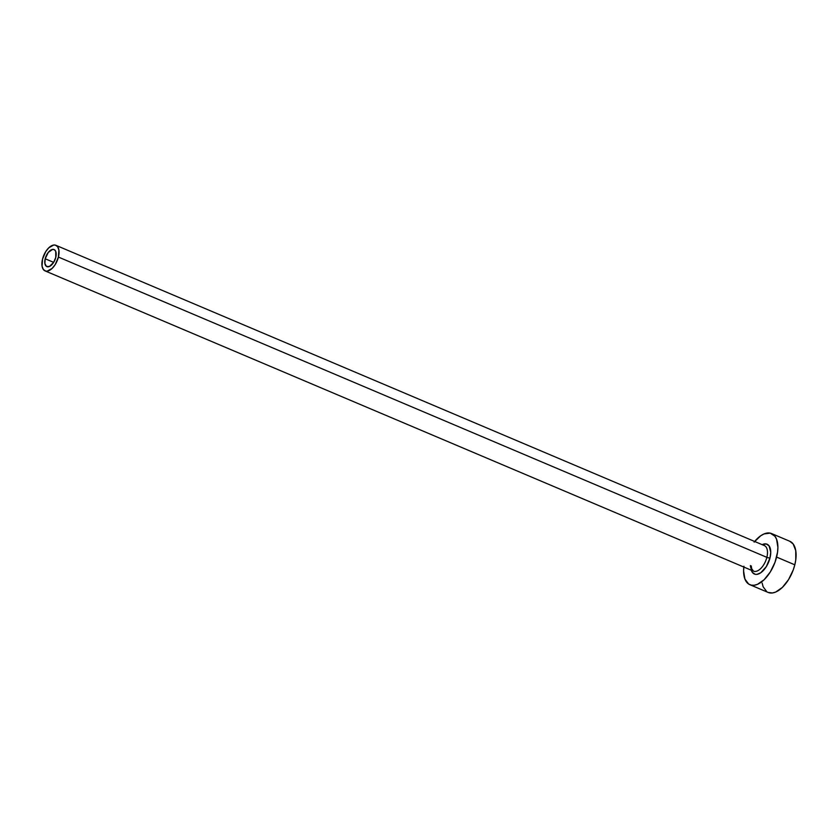 <?xml version="1.0" encoding="UTF-8"?>
<svg xmlns="http://www.w3.org/2000/svg" width="838" height="838" viewBox="0 0 838 838"><rect width="100%" height="100%" fill="white"/><g stroke="black" fill="none" stroke-linecap="round" stroke-linejoin="round"><path stroke-width="1.26" d="M45.189 258.774A9.26 4.808 113 0 1 54.093 249.567A9.26 4.808 113 0 1 55.758 257.413L53.663 262.357L45.189 258.774L48.269 252.416L52.647 249.389L54.501 249.787L55.748 251.452L55.758 257.413A9.26 4.808 113 0 1 46.865 266.62A9.26 4.808 113 0 1 45.189 258.774L53.663 262.367L49.379 266.494L46.446 266.39L44.875 263.488L45.189 258.774M751.246 565.922L751.696 568.719L753.498 571.149A13.89 7.217 -67 0 0 766.854 557.343A2.315 0.576 -166 0 0 769.996 557.94L770.74 552.2L769.043 545.81L766.267 543.967L762.171 544.658A16.205 8.422 113 0 1 769.996 557.94A2.315 0.576 14 0 1 766.854 557.343A13.89 7.217 -67 0 0 763.921 545.423M750.398 565.566A13.89 7.217 -67 0 0 753.917 571.307A13.89 7.217 -67 0 0 766.854 557.343L58.409 257.067A13.89 7.217 113 0 1 45.053 270.884A13.89 7.217 113 0 1 42.539 259.11A13.89 7.217 113 0 1 55.895 245.304A13.89 7.217 113 0 1 58.409 257.067L766.854 557.343A13.89 7.217 -67 0 0 764.34 545.58L55.895 245.304M749.895 584.715L768.111 592.435A27.78 14.435 -67 0 0 794.812 564.812L776.606 557.092A27.78 14.435 113 0 1 749.895 584.715A27.78 14.435 113 0 1 743.809 567.043M768.048 592.403L772.437 592.969L775.663 592.068L782.357 587.428L788.527 579.655L793.24 569.945L794.812 564.812A27.78 14.435 -67 0 0 789.794 541.275L771.578 533.555A27.78 14.435 113 0 1 776.606 557.092L794.812 564.812L795.786 559.753L795.754 550.65L793.177 544.009L789.731 541.254M754.65 541.474A27.78 14.435 113 0 1 771.578 533.555M743.914 566.237L743.589 571.024L744.919 579.048L748.659 584.044L751.257 585.144L754.231 585.249L757.447 584.348L764.141 579.707L770.311 571.935L775.035 562.225L777.57 552.033L777.884 547.256L776.564 539.232L774.961 536.289L770.216 533.125L764.026 533.932L760.684 535.796L754.127 542.123M769.996 557.94L766.32 566.603L760.768 572.752L756.944 574.365L755.206 574.302L752.44 572.459L751.33 570.228A16.205 8.422 113 0 0 760.516 572.92A16.205 8.422 113 0 0 769.996 557.94M762.14 583.059L763.125 586.768L766.864 591.764M58.409 257.067L58.88 249.986L57.592 246.665L55.214 245.084L53.726 245.031L48.772 247.807L45.692 251.683L42.539 259.11L42.068 266.191L43.356 269.511L45.734 271.093L47.221 271.145L52.176 268.38L55.266 264.494L58.409 257.067M753.498 571.149L45.053 270.884"/></g></svg>
